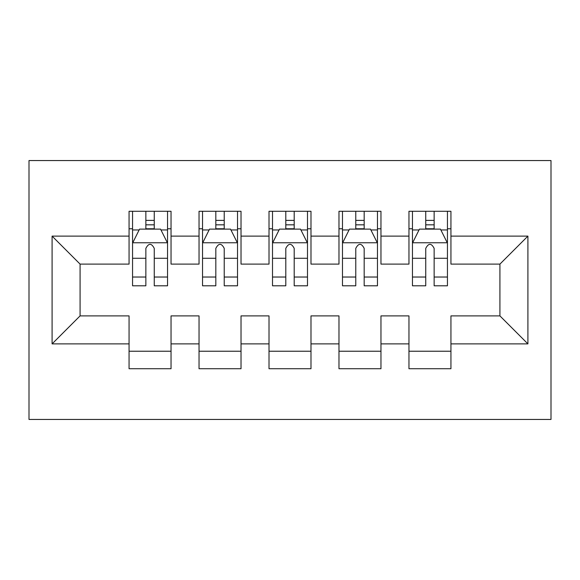 <?xml version="1.0" encoding="UTF-8"?>
<svg xmlns="http://www.w3.org/2000/svg" width="580" height="580" viewBox="0 0 580 580"><rect width="100%" height="100%" fill="white"/><g stroke="black" fill="none" stroke-linecap="round" stroke-linejoin="round"><path stroke-width="0.87" d="M29 419.449L551 419.449L551 160.551L29 160.551L29 419.449M52.091 343.882L52.091 236.118L129.065 236.118L129.065 264.11L80.083 264.11L80.083 315.89L52.091 343.882L129.065 343.882L129.065 368.72L171.042 368.72L171.042 343.882L199.034 343.882L199.034 368.72L241.019 368.72L241.019 343.882L269.011 343.882L269.011 368.72L310.989 368.72L310.989 343.882L338.981 343.882L338.981 368.72L380.966 368.72L380.966 343.882L408.958 343.882L408.958 368.72L450.935 368.72L450.935 315.89L499.916 315.89L499.916 264.11L450.935 264.11L450.935 236.118L527.909 236.118L527.909 343.882L450.935 343.882M450.935 236.118L450.935 211.28L408.958 211.28L408.958 236.118L380.966 236.118L380.966 211.28L338.981 211.28L338.981 236.118L310.989 236.118L310.989 211.28L269.011 211.28L269.011 236.118L241.019 236.118L241.019 211.28L199.034 211.28L199.034 236.118L171.042 236.118L171.042 211.28L129.065 211.28L129.065 236.118M380.966 343.882L380.966 315.89L408.958 315.89L408.958 343.882M527.909 236.118L499.916 264.11M310.989 343.882L310.989 315.89L338.981 315.89L338.981 343.882M408.958 236.118L408.958 264.11L380.966 264.11L380.966 236.118M241.019 343.882L241.019 315.89L269.011 315.89L269.011 343.882M338.981 236.118L338.981 264.11L310.989 264.11L310.989 236.118M171.042 343.882L171.042 315.89L199.034 315.89L199.034 343.882M269.011 236.118L269.011 264.11L241.019 264.11L241.019 236.118M80.083 315.89L129.065 315.89L129.065 343.882M199.034 236.118L199.034 264.11L171.042 264.11L171.042 236.118M408.958 228.774L412.452 228.774M447.441 228.774L450.935 228.774M338.981 228.774L342.483 228.774M377.464 228.774L380.966 228.774M269.011 228.774L272.506 228.774M307.494 228.774L310.989 228.774M199.034 228.774L202.536 228.774M237.517 228.774L241.019 228.774M129.065 228.774L132.559 228.774M167.547 228.774L171.042 228.774M129.065 351.226L171.042 351.226M199.034 351.226L241.019 351.226M269.011 351.226L310.989 351.226M338.981 351.226L380.966 351.226M408.958 351.226L450.935 351.226M52.091 236.118L80.083 264.11M499.916 315.89L527.909 343.882M154.251 220.378L145.856 220.378M167.547 277.03L154.251 277.03L154.251 285.802L167.547 285.802L167.547 243.121L160.551 229.122L139.555 229.122L132.559 243.121L132.559 285.802L145.856 285.802L145.856 277.03L132.559 277.03M132.559 243.121L132.559 211.28M167.547 243.121L167.547 211.28M145.856 229.122L145.856 211.28M154.251 211.28L154.251 229.122M154.251 277.03L154.251 248.363C151.46 242.976 148.661 242.976 145.856 248.363L145.856 277.03M154.251 228.774L145.856 228.774M224.228 220.378L215.825 220.378M237.517 277.03L224.228 277.03L224.228 285.802L237.517 285.802L237.517 243.121L230.521 229.122L209.532 229.122L202.536 243.121L202.536 285.802L215.825 285.802L215.825 277.03L202.536 277.03M202.536 243.121L202.536 211.28M237.517 243.121L237.517 211.28M215.825 229.122L215.825 211.28M224.228 211.28L224.228 229.122M224.228 277.03L224.228 248.363C221.43 242.976 218.631 242.976 215.825 248.363L215.825 277.03M224.228 228.774L215.825 228.774M294.198 220.378L285.802 220.378M307.494 277.03L294.198 277.03L294.198 285.802L307.494 285.802L307.494 243.121L300.498 229.122L279.502 229.122L272.506 243.121L272.506 285.802L285.802 285.802L285.802 277.03L272.506 277.03M272.506 243.121L272.506 211.28M307.494 243.121L307.494 211.28M285.802 229.122L285.802 211.28M294.198 211.28L294.198 229.122M294.198 277.03L294.198 248.363C291.406 242.976 288.601 242.976 285.802 248.363L285.802 277.03M294.198 228.774L285.802 228.774M364.175 220.378L355.772 220.378M377.464 277.03L364.175 277.03L364.175 285.802L377.464 285.802L377.464 243.121L370.468 229.122L349.479 229.122L342.483 243.121L342.483 285.802L355.772 285.802L355.772 277.03L342.483 277.03M342.483 243.121L342.483 211.28M377.464 243.121L377.464 211.28M355.772 229.122L355.772 211.28M364.175 211.28L364.175 229.122M364.175 277.03L364.175 248.363C361.376 242.976 358.578 242.976 355.772 248.363L355.772 277.03M364.175 228.774L355.772 228.774M434.145 220.378L425.749 220.378M447.441 277.03L434.145 277.03L434.145 285.802L447.441 285.802L447.441 243.121L440.445 229.122L419.449 229.122L412.452 243.121L412.452 285.802L425.749 285.802L425.749 277.03L412.452 277.03M412.452 243.121L412.452 211.28M447.441 243.121L447.441 211.28M425.749 229.122L425.749 211.28M434.145 211.28L434.145 229.122M434.145 277.03L434.145 248.363C431.346 242.976 428.548 242.976 425.749 248.363L425.749 277.03M434.145 228.774L425.749 228.774M167.374 242.766L132.733 242.766M132.559 229.963L139.135 229.963M160.972 229.963L167.547 229.963M145.856 258.274L132.559 258.274M167.547 258.274L154.251 258.274M154.251 224.83L145.856 224.83M237.343 242.766L202.71 242.766M202.536 229.963L209.112 229.963M230.942 229.963L237.517 229.963M215.825 258.274L202.536 258.274M237.517 258.274L224.228 258.274M224.228 224.83L215.825 224.83M307.32 242.766L272.68 242.766M272.506 229.963L279.082 229.963M300.918 229.963L307.494 229.963M285.802 258.274L272.506 258.274M307.494 258.274L294.198 258.274M294.198 224.83L285.802 224.83M377.29 242.766L342.657 242.766M342.483 229.963L349.058 229.963M370.888 229.963L377.464 229.963M355.772 258.274L342.483 258.274M377.464 258.274L364.175 258.274M364.175 224.83L355.772 224.83M447.267 242.766L412.626 242.766M412.452 229.963L419.028 229.963M440.865 229.963L447.441 229.963M425.749 258.274L412.452 258.274M447.441 258.274L434.145 258.274M434.145 224.83L425.749 224.83"/></g></svg>
